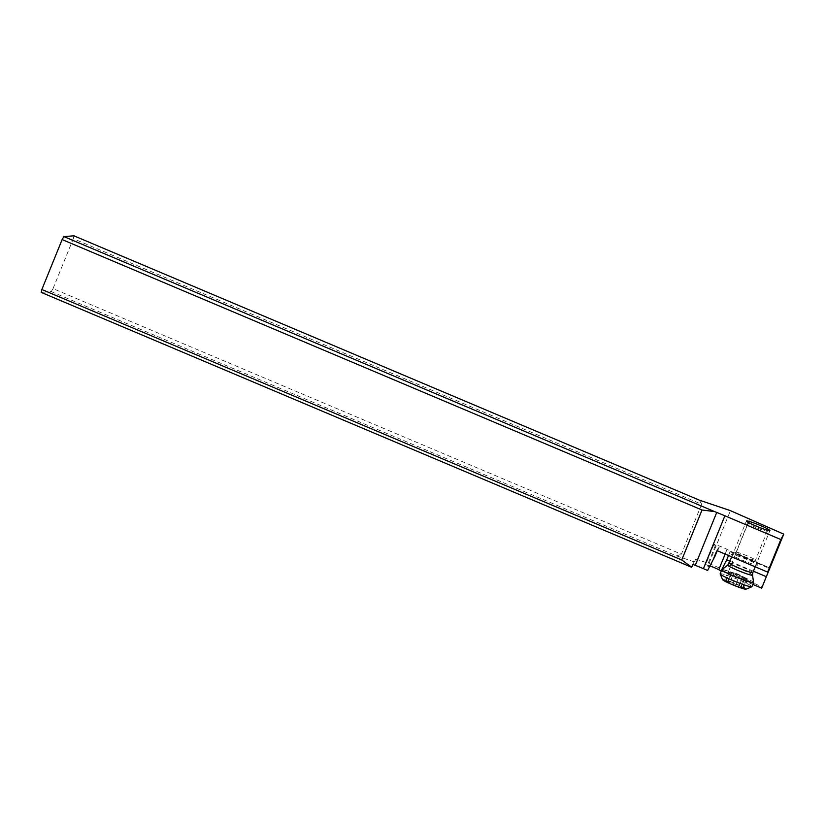 <?xml version="1.0" encoding="UTF-8"?>
<svg xmlns="http://www.w3.org/2000/svg" width="825" height="825" viewBox="0 0 825 825"><rect width="100%" height="100%" fill="white"/><g stroke="black" fill="none" stroke-linecap="round" stroke-linejoin="round"><path stroke-width="0.62" stroke-dasharray="4.12 3.09" d="M755.638 527.361A10.467 0.887 -157.9 0 1 747.873 523.267A10.467 0.887 -157.9 0 1 759.505 527.051A10.467 0.887 -157.9 0 1 767.271 531.145A10.467 0.887 -157.9 0 1 755.638 527.361M53.017 288.626L73.301 238.693L701.652 504.25L681.378 554.194L53.017 288.626L51.243 291.607L41.25 292.401M73.899 235.806L73.301 238.693M699.373 500.156L701.652 504.25M51.243 291.607L676.717 555.957L681.378 554.194M676.717 555.957L694.485 561.959L693.134 564.475M694.485 561.959L695.681 559.03L692.804 564.341M695.681 559.03L708.953 563.516L730.414 510.644M708.953 563.516L728.423 571.746L749.894 518.873M728.423 571.746L762.279 587.029M752.843 584.399L721.298 571.013M710.005 565.95A7.93 0.67 22.1 0 0 705.746 564.754A7.93 0.67 22.1 0 0 705.612 564.816A7.93 0.67 22.1 0 0 707.128 565.888L709.407 567.105M753.4 571.209L730.032 561.289M728.516 555.483L730.053 551.688L730.847 551.399L769.859 567.951L730.826 551.378M717.224 550.739L718.389 547.862L719.183 547.573L715.378 545.562A7.93 0.67 -157.9 0 1 713.862 544.479A7.93 0.67 -157.9 0 1 714.007 544.417A7.93 0.67 -157.9 0 1 719.555 546.098A7.93 0.67 -157.9 0 1 727.042 549.378L730.847 551.399M746.996 559.536A14.272 1.207 22.1 0 0 731.218 554.297A14.272 1.207 22.1 0 0 741.727 559.958A14.272 1.207 22.1 0 0 757.577 565.001A14.272 1.207 22.1 0 0 746.996 559.536M743.851 556.38A10.467 0.887 22.1 0 0 755.483 560.175A10.467 0.887 22.1 0 0 755.483 560.082A10.467 0.887 22.1 0 0 747.718 556.081A10.467 0.887 22.1 0 0 736.148 552.234A10.467 0.887 22.1 0 0 736.086 552.296A10.467 0.887 22.1 0 0 743.851 556.38M753.576 582.522A17.129 1.444 22.1 0 0 750.296 580.274A17.129 1.444 22.1 0 0 733.219 572.849A17.129 1.444 22.1 0 0 721.865 569.652M720.163 573.808A17.129 1.444 -157.9 0 1 731.187 576.819A17.129 1.444 -157.9 0 1 748.636 584.378A17.129 1.444 -157.9 0 1 751.905 586.699M722.618 579.676A12.695 1.073 -157.9 0 1 730.3 581.635A12.695 1.073 -157.9 0 1 743.696 587.41A12.695 1.073 -157.9 0 1 746.048 589.194M743.81 587.947L730.445 582.007L724.577 580.511L738.292 586.699L743.81 587.947M733.002 574.602L729.537 583.141L733.023 574.561L732.404 573.478L728.289 572.488L729.104 572.21L739.602 575.654L746.584 579.356C744.676 577.985 743.944 577.861 744.398 578.995L743.707 579.336L733.25 575.118L733.095 574.437M747.161 579.676L746.584 579.356L743.108 587.926M740.613 587.276L744.398 578.995L743.707 579.336A31.732 20.099 108.1 0 0 738.385 574.458A31.732 20.099 108.1 0 0 736.364 573.592A31.732 31.732 0 0 0 731.445 572.406L731.692 572.962A31.732 20.099 108.1 0 1 736.364 573.592A31.732 31.732 0 0 1 747.223 579.727M728.289 572.488L729.104 572.21L725.629 580.779M739.19 585.575L742.675 576.933L739.159 585.606M725.144 554.06L727.042 549.378M715.378 545.562L707.128 565.888M717.441 550.791L719.183 547.573M730.053 551.688L769.581 568.466M716.688 551.007L718.389 547.862M729.331 563.021A12.695 1.073 -157.9 0 1 737.498 565.249A12.695 1.073 -157.9 0 1 750.43 570.848A12.695 1.073 -157.9 0 1 752.854 572.571M752.534 575.107A13.375 1.124 22.1 0 0 749.977 573.354A13.375 1.124 22.1 0 0 736.643 567.559A13.375 1.124 22.1 0 0 727.784 565.063M742.675 587.431L746.151 578.861M744.398 578.995L740.912 587.565M738.292 586.699L741.768 578.129M732.61 584.482L736.086 575.912M726.062 581.274L729.537 572.705M727.815 581.151L731.301 572.581M730.445 582.007L733.93 573.437M736.127 584.224L739.602 575.654M713.862 544.479L705.612 564.816M718.42 547.81L716.657 551.069M755.483 560.082L757.577 565.001M736.148 552.234L731.218 554.297M747.873 523.267L736.086 552.296M767.271 531.145L755.483 560.175M731.816 556.896L746.398 520.998M755.184 566.806L769.911 530.547M747.563 579.82L744.16 588.194M744.47 579.232L741.046 587.678M733.074 574.478L729.578 583.1M727.98 572.127L724.577 580.511M731.744 572.498L728.114 581.429M731.125 572.571L727.691 581.027M742.665 577.036L739.2 585.564"/><path stroke-width="1.24" d="M714.553 511.582L716.729 512.449A31.732 2.671 -157.9 0 1 724.886 515.8L780.842 539.54L783.75 534.157L730.414 510.644L699.373 500.156L73.899 235.806L63.907 236.6L714.553 511.582L702.023 510.015L62.133 239.57L63.907 236.6M707.602 570.446L715.058 556.071L707.602 570.446L703.416 568.673A31.732 2.671 22.1 0 0 695.258 565.321L692.804 564.341L691.639 567.198L681.739 559.958L702.023 510.015M681.739 559.958L41.858 289.513L62.133 239.57M693.134 564.475L691.618 567.27L41.25 292.401L41.858 289.513M783.75 534.157L761.671 588.153L752.843 584.399M721.298 571.013L718.792 569.704A7.93 0.67 22.1 0 0 710.005 565.95M761.671 588.153L769.859 567.951L767.621 572.086L717.441 550.791L716.626 551.131L713.295 559.329M717.441 550.791L716.688 551.007M767.621 572.086L780.842 539.54M766.322 576.696L753.4 571.209M730.032 561.289L726.722 559.886L728.516 555.483M721.081 570.921L726.722 559.886M715.058 556.071L717.224 550.739M748.822 522.71A12.695 1.073 22.1 0 0 761.743 528.309A12.695 1.073 22.1 0 0 769.911 530.547A12.695 1.073 22.1 0 0 767.487 528.825A12.695 1.073 22.1 0 0 754.566 523.225A12.695 1.073 22.1 0 0 746.398 520.998A12.695 1.073 22.1 0 0 748.822 522.71M727.784 565.063L721.865 569.652A17.129 1.444 22.1 0 0 721.823 569.704A17.129 1.444 22.1 0 0 725.103 572.024A17.129 1.444 22.1 0 0 742.541 579.583A17.129 1.444 22.1 0 0 753.576 582.594A17.129 1.444 22.1 0 0 753.576 582.522L752.534 575.107A13.375 1.124 22.1 0 1 744.212 572.921A13.375 1.124 22.1 0 1 730.311 566.919A13.375 1.124 22.1 0 1 727.784 565.063L731.816 556.896M753.576 582.594L751.905 586.699A17.129 1.444 -157.9 0 1 751.802 586.792A17.129 1.444 -157.9 0 1 740.242 583.45A17.129 1.444 -157.9 0 1 723.432 576.128A17.129 1.444 -157.9 0 1 720.173 573.942A17.129 1.444 -157.9 0 1 720.163 573.808L721.823 569.704M751.802 586.792L746.048 589.194A12.695 1.073 -157.9 0 1 737.478 586.719A12.695 1.073 -157.9 0 1 725.031 581.295A12.695 1.073 -157.9 0 1 722.618 579.676L720.173 573.942M716.729 512.449L695.258 565.321M703.416 568.673L724.886 515.8M718.792 569.704L725.144 554.06M752.534 575.107L752.854 572.571A12.695 1.073 -157.9 0 1 744.686 570.333A12.695 1.073 -157.9 0 1 731.754 564.733A12.695 1.073 -157.9 0 1 729.331 563.021M752.854 572.571L755.184 566.806"/></g></svg>
